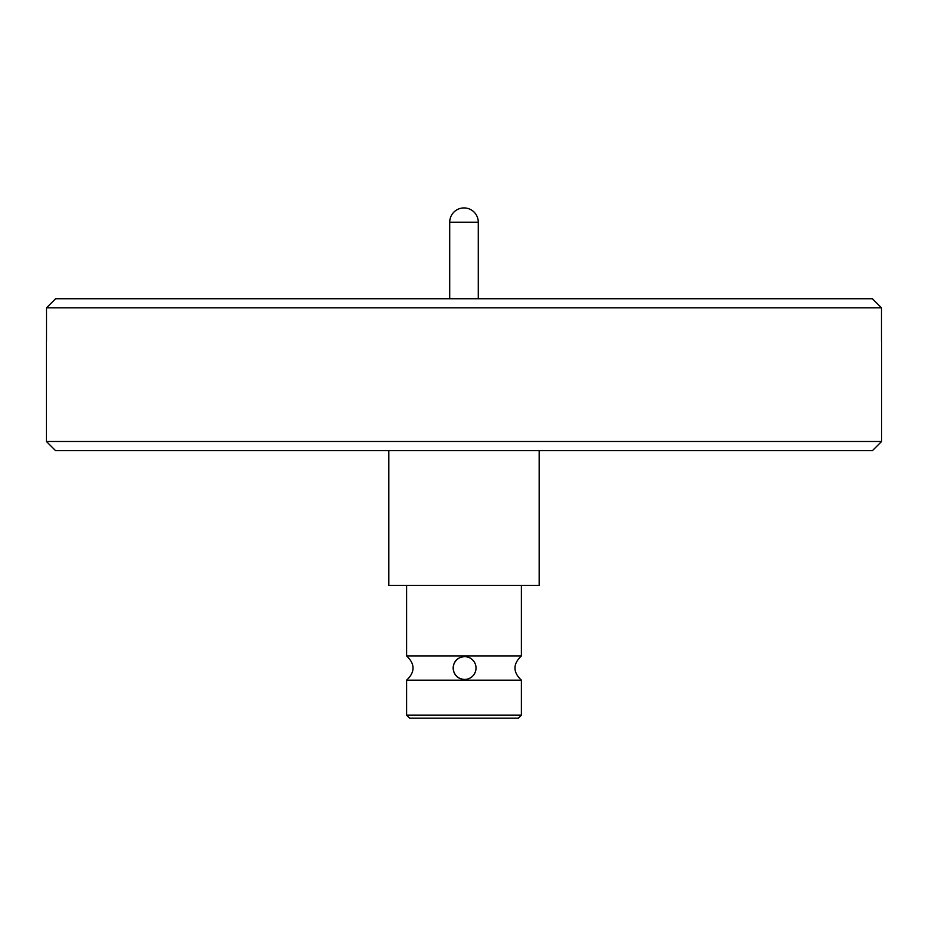 <?xml version="1.0" encoding="UTF-8"?>
<svg xmlns="http://www.w3.org/2000/svg" width="928" height="928" viewBox="0 0 928 928"><rect width="100%" height="100%" fill="white"/><g stroke="black" fill="none" stroke-linecap="round" stroke-linejoin="round"><path stroke-width="1.39" d="M46.4 441.484L881.6 441.484L872.494 450.59L55.506 450.59L46.4 441.484L46.4 340.808M46.504 307.852L55.622 298.735L872.378 298.735L881.496 307.852L46.504 307.852L46.504 340.796M881.496 340.796L881.496 307.852M388.832 450.59L388.832 585.44L539.168 585.44L539.168 450.59M406.603 585.44L406.603 655.91L521.397 655.91L521.397 585.44M521.397 655.91C512.824 664.007 512.824 672.092 521.397 680.189L406.603 680.189C415.176 672.092 415.176 664.007 406.603 655.91M464.626 656.653L464.534 656.653C457.597 657.21 453.78 661.014 453.084 668.044C453.78 675.074 457.597 678.878 464.534 679.435L464.626 679.435A11.391 11.391 -90 0 1 453.247 668.044A11.391 11.391 -90 0 1 464.626 656.653A11.391 11.391 -90 0 1 476.018 668.044A11.391 11.391 -90 0 1 464.626 679.435M409.631 718.156L518.369 718.156L521.397 715.117L406.603 715.117L409.631 718.156M516.699 718.156L464 718.156M449.72 298.735L449.72 222.198L478.28 222.198A14.28 14.28 0 0 0 464 207.93A14.28 14.28 0 0 0 449.72 222.198M881.6 441.484L881.6 340.808M406.603 680.189L406.603 715.117M521.397 680.189L521.397 715.117M478.28 298.735L478.28 222.198"/></g></svg>
